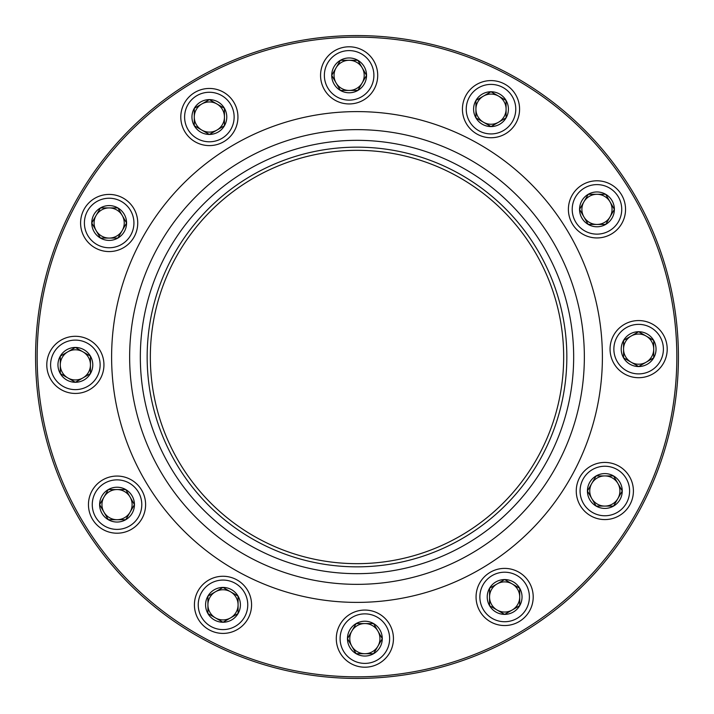 <?xml version="1.0" encoding="UTF-8"?>
<svg xmlns="http://www.w3.org/2000/svg" width="714" height="714" viewBox="0 0 714 714"><rect width="100%" height="100%" fill="white"/><g stroke="black" fill="none" stroke-linecap="round" stroke-linejoin="round"><path stroke-width="1.07" d="M678.3 348.021A321.425 321.425 0 0 1 204.124 639.744A321.425 321.425 0 0 1 188.576 83.235A321.425 321.425 0 0 1 678.3 348.021M563.587 351.226A206.667 206.667 0 0 1 258.709 538.793A206.667 206.667 0 0 1 248.713 180.981A206.667 206.667 0 0 1 563.587 351.226M566.755 351.136A209.836 209.836 0 0 1 257.192 541.587A209.836 209.836 0 0 1 247.044 178.277A209.836 209.836 0 0 1 566.755 351.136M573.583 350.949A216.663 216.663 0 0 1 253.952 547.593A216.663 216.663 0 0 1 243.474 172.458A216.663 216.663 0 0 1 573.583 350.949A216.663 216.663 0 0 1 253.952 547.593A216.663 216.663 0 0 1 243.474 172.458A216.663 216.663 0 0 1 573.583 350.949M676.711 348.066A319.836 319.836 0 0 0 189.406 84.582A319.836 319.836 0 0 0 204.882 638.343A319.836 319.836 0 0 0 676.711 348.066M90.446 356.161A17.413 17.413 0 0 1 75.363 382.276A17.413 17.413 0 0 1 60.288 356.161A17.413 17.413 0 0 1 90.446 356.161L90.446 373.574L75.363 382.276L60.288 373.574L60.288 356.161L75.363 347.459L90.446 356.161L90.446 373.574L82.904 377.929A15.083 15.083 0 0 1 67.83 377.929L60.288 373.574L60.288 356.161L75.363 347.459L90.446 356.161M75.363 382.276L67.83 377.929A15.083 15.083 0 0 1 67.83 351.806A15.083 15.083 0 0 1 90.446 364.872A15.083 15.083 0 0 1 82.904 377.929L75.363 382.276M100.112 379.152A28.569 28.569 0 0 1 50.623 379.152A28.569 28.569 0 0 1 75.363 336.294A28.569 28.569 0 0 1 100.112 379.152A28.569 28.569 0 0 1 50.623 379.152A28.569 28.569 0 0 1 75.363 336.294A28.569 28.569 0 0 1 100.112 379.152M588.265 224.446A17.413 17.413 0 0 1 588.265 194.288A17.413 17.413 0 0 1 614.379 209.372A17.413 17.413 0 0 1 588.265 224.446L579.554 209.372L588.265 194.288L605.677 194.288L614.379 209.372L605.677 224.446L588.265 224.446L579.554 209.372L583.909 201.83A15.083 15.083 0 0 1 596.966 194.288L605.677 194.288L614.379 209.372L605.677 224.446L588.265 224.446M588.265 194.288L596.966 194.288A15.083 15.083 0 0 1 610.024 216.913A15.083 15.083 0 0 1 583.909 216.913A15.083 15.083 0 0 1 583.909 201.83L588.265 194.288M568.398 209.372A28.569 28.569 0 0 1 611.255 184.623A28.569 28.569 0 0 1 611.255 234.112A28.569 28.569 0 0 1 568.398 209.372A28.569 28.569 0 0 1 611.255 184.623A28.569 28.569 0 0 1 611.255 234.112A28.569 28.569 0 0 1 568.398 209.372M224.446 125.735A17.413 17.413 0 0 1 194.288 125.735A17.413 17.413 0 0 1 209.372 99.621A17.413 17.413 0 0 1 224.446 125.735L209.372 134.446L194.288 125.735L194.288 108.323L209.372 99.621L224.446 108.323L224.446 125.735L209.372 134.446L201.83 130.091A15.083 15.083 0 0 1 194.288 117.034L194.288 108.323L209.372 99.621L224.446 108.323L224.446 125.735M194.288 125.735L194.288 117.034A15.083 15.083 0 0 1 216.913 103.976A15.083 15.083 0 0 1 216.913 130.091A15.083 15.083 0 0 1 201.83 130.091L194.288 125.735M209.372 145.602A28.569 28.569 0 0 1 184.623 102.745A28.569 28.569 0 0 1 234.112 102.745A28.569 28.569 0 0 1 209.372 145.602A28.569 28.569 0 0 1 184.623 102.745A28.569 28.569 0 0 1 234.112 102.745A28.569 28.569 0 0 1 209.372 145.602M223 587.426A17.413 17.413 0 0 1 238.074 613.54A17.413 17.413 0 0 1 207.917 613.54A17.413 17.413 0 0 1 223 587.426L238.074 596.128L238.074 613.54L223 622.251L207.917 613.54L207.917 596.128L223 587.426L238.074 596.128L238.074 604.838A15.083 15.083 0 0 1 230.533 617.896L223 622.251L207.917 613.54L207.917 596.128L223 587.426M238.074 613.54L230.533 617.896A15.083 15.083 0 0 1 207.917 604.838A15.083 15.083 0 0 1 230.533 591.772A15.083 15.083 0 0 1 238.074 604.838L238.074 613.54M247.74 590.549A28.569 28.569 0 0 1 223 633.407A28.569 28.569 0 0 1 198.251 590.549A28.569 28.569 0 0 1 247.74 590.549A28.569 28.569 0 0 1 223 633.407A28.569 28.569 0 0 1 198.251 590.549A28.569 28.569 0 0 1 247.74 590.549M623.554 357.839A17.413 17.413 0 0 1 638.637 331.724A17.413 17.413 0 0 1 653.712 357.839A17.413 17.413 0 0 1 623.554 357.839L623.554 340.426L638.637 331.724L653.712 340.426L653.712 357.839L638.637 366.541L623.554 357.839L623.554 340.426L631.096 336.071A15.083 15.083 0 0 1 646.17 336.071L653.712 340.426L653.712 357.839L638.637 366.541L623.554 357.839M638.637 331.724L646.17 336.071A15.083 15.083 0 0 1 646.17 362.194A15.083 15.083 0 0 1 623.554 349.128A15.083 15.083 0 0 1 631.096 336.071L638.637 331.724M613.888 334.848A28.569 28.569 0 0 1 663.377 334.848A28.569 28.569 0 0 1 638.637 377.706A28.569 28.569 0 0 1 613.888 334.848A28.569 28.569 0 0 1 663.377 334.848A28.569 28.569 0 0 1 638.637 377.706A28.569 28.569 0 0 1 613.888 334.848M357.839 90.446A17.413 17.413 0 0 1 331.724 75.363A17.413 17.413 0 0 1 357.839 60.288A17.413 17.413 0 0 1 357.839 90.446L340.426 90.446L331.724 75.363L340.426 60.288L357.839 60.288L366.541 75.363L357.839 90.446L340.426 90.446L336.071 82.904A15.083 15.083 0 0 1 336.071 67.83L340.426 60.288L357.839 60.288L366.541 75.363L357.839 90.446M331.724 75.363L336.071 67.83A15.083 15.083 0 0 1 362.194 67.83A15.083 15.083 0 0 1 349.128 90.446A15.083 15.083 0 0 1 336.071 82.904L331.724 75.363M334.848 100.112A28.569 28.569 0 0 1 334.848 50.623A28.569 28.569 0 0 1 377.706 75.363A28.569 28.569 0 0 1 334.848 100.112A28.569 28.569 0 0 1 334.848 50.623A28.569 28.569 0 0 1 377.706 75.363A28.569 28.569 0 0 1 334.848 100.112M126.574 223A17.413 17.413 0 0 1 100.46 238.074A17.413 17.413 0 0 1 100.46 207.917A17.413 17.413 0 0 1 126.574 223L117.872 238.074L100.46 238.074L91.749 223L100.46 207.917L117.872 207.917L126.574 223L117.872 238.074L109.162 238.074A15.083 15.083 0 0 1 96.104 230.533L91.749 223L100.46 207.917L117.872 207.917L126.574 223M100.46 238.074L96.104 230.533A15.083 15.083 0 0 1 109.162 207.917A15.083 15.083 0 0 1 122.228 230.533A15.083 15.083 0 0 1 109.162 238.074L100.46 238.074M123.451 247.74A28.569 28.569 0 0 1 80.593 223A28.569 28.569 0 0 1 123.451 198.251A28.569 28.569 0 0 1 123.451 247.74A28.569 28.569 0 0 1 80.593 223A28.569 28.569 0 0 1 123.451 198.251A28.569 28.569 0 0 1 123.451 247.74M489.554 588.265A17.413 17.413 0 0 1 519.712 588.265A17.413 17.413 0 0 1 504.628 614.379A17.413 17.413 0 0 1 489.554 588.265L504.628 579.554L519.712 588.265L519.712 605.677L504.628 614.379L489.554 605.677L489.554 588.265L504.628 579.554L512.17 583.909A15.083 15.083 0 0 1 519.712 596.966L519.712 605.677L504.628 614.379L489.554 605.677L489.554 588.265M519.712 588.265L519.712 596.966A15.083 15.083 0 0 1 497.087 610.024A15.083 15.083 0 0 1 497.087 583.909A15.083 15.083 0 0 1 512.17 583.909L519.712 588.265M504.628 568.398A28.569 28.569 0 0 1 529.377 611.255A28.569 28.569 0 0 1 479.888 611.255A28.569 28.569 0 0 1 504.628 568.398A28.569 28.569 0 0 1 529.377 611.255A28.569 28.569 0 0 1 479.888 611.255A28.569 28.569 0 0 1 504.628 568.398M356.161 623.554A17.413 17.413 0 0 1 382.276 638.637A17.413 17.413 0 0 1 356.161 653.712A17.413 17.413 0 0 1 356.161 623.554L373.574 623.554L382.276 638.637L373.574 653.712L356.161 653.712L347.459 638.637L356.161 623.554L373.574 623.554L377.929 631.096A15.083 15.083 0 0 1 377.929 646.17L373.574 653.712L356.161 653.712L347.459 638.637L356.161 623.554M382.276 638.637L377.929 646.17A15.083 15.083 0 0 1 351.806 646.17A15.083 15.083 0 0 1 364.872 623.554A15.083 15.083 0 0 1 377.929 631.096L382.276 638.637M379.152 613.888A28.569 28.569 0 0 1 379.152 663.377A28.569 28.569 0 0 1 336.294 638.637A28.569 28.569 0 0 1 379.152 613.888A28.569 28.569 0 0 1 379.152 663.377A28.569 28.569 0 0 1 336.294 638.637A28.569 28.569 0 0 1 379.152 613.888M491 126.574A17.413 17.413 0 0 1 475.926 100.46A17.413 17.413 0 0 1 506.083 100.46A17.413 17.413 0 0 1 491 126.574L475.926 117.872L475.926 100.46L491 91.749L506.083 100.46L506.083 117.872L491 126.574L475.926 117.872L475.926 109.162A15.083 15.083 0 0 1 483.467 96.104L491 91.749L506.083 100.46L506.083 117.872L491 126.574M475.926 100.46L483.467 96.104A15.083 15.083 0 0 1 506.083 109.162A15.083 15.083 0 0 1 483.467 122.228A15.083 15.083 0 0 1 475.926 109.162L475.926 100.46M466.26 123.451A28.569 28.569 0 0 1 491 80.593A28.569 28.569 0 0 1 515.749 123.451A28.569 28.569 0 0 1 466.26 123.451A28.569 28.569 0 0 1 491 80.593A28.569 28.569 0 0 1 515.749 123.451A28.569 28.569 0 0 1 466.26 123.451M125.735 489.554A17.413 17.413 0 0 1 125.735 519.712A17.413 17.413 0 0 1 99.621 504.628A17.413 17.413 0 0 1 125.735 489.554L134.446 504.628L125.735 519.712L108.323 519.712L99.621 504.628L108.323 489.554L125.735 489.554L134.446 504.628L130.091 512.17A15.083 15.083 0 0 1 117.034 519.712L108.323 519.712L99.621 504.628L108.323 489.554L125.735 489.554M125.735 519.712L117.034 519.712A15.083 15.083 0 0 1 103.976 497.087A15.083 15.083 0 0 1 130.091 497.087A15.083 15.083 0 0 1 130.091 512.17L125.735 519.712M145.602 504.628A28.569 28.569 0 0 1 102.745 529.377A28.569 28.569 0 0 1 102.745 479.888A28.569 28.569 0 0 1 145.602 504.628A28.569 28.569 0 0 1 102.745 529.377A28.569 28.569 0 0 1 102.745 479.888A28.569 28.569 0 0 1 145.602 504.628M587.426 491A17.413 17.413 0 0 1 613.54 475.926A17.413 17.413 0 0 1 613.54 506.083A17.413 17.413 0 0 1 587.426 491L596.128 475.926L613.54 475.926L622.251 491L613.54 506.083L596.128 506.083L587.426 491L596.128 475.926L604.838 475.926A15.083 15.083 0 0 1 617.896 483.467L622.251 491L613.54 506.083L596.128 506.083L587.426 491M613.54 475.926L617.896 483.467A15.083 15.083 0 0 1 604.838 506.083A15.083 15.083 0 0 1 591.772 483.467A15.083 15.083 0 0 1 604.838 475.926L613.54 475.926M590.549 466.26A28.569 28.569 0 0 1 633.407 491A28.569 28.569 0 0 1 590.549 515.749A28.569 28.569 0 0 1 590.549 466.26A28.569 28.569 0 0 1 633.407 491A28.569 28.569 0 0 1 590.549 515.749A28.569 28.569 0 0 1 590.549 466.26M584.266 350.654A227.355 227.355 0 0 1 248.865 556.991A227.355 227.355 0 0 1 237.869 163.354A227.355 227.355 0 0 1 584.266 350.654M602.304 350.146A245.393 245.393 0 0 1 240.288 572.86A245.393 245.393 0 0 1 228.418 147.994A245.393 245.393 0 0 1 602.304 350.146M96.809 377.251A24.758 24.758 0 0 0 75.363 340.105A24.758 24.758 0 0 0 53.925 377.251A24.758 24.758 0 0 0 96.809 377.251M572.209 209.372A24.758 24.758 0 0 0 609.345 230.818A24.758 24.758 0 0 0 609.345 187.925A24.758 24.758 0 0 0 572.209 209.372M209.372 141.791A24.758 24.758 0 0 0 230.818 104.655A24.758 24.758 0 0 0 187.925 104.655A24.758 24.758 0 0 0 209.372 141.791M244.438 592.45A24.758 24.758 0 0 0 201.553 592.45A24.758 24.758 0 0 0 223 629.596A24.758 24.758 0 0 0 244.438 592.45M617.191 336.749A24.758 24.758 0 0 0 638.637 373.895A24.758 24.758 0 0 0 660.075 336.749A24.758 24.758 0 0 0 617.191 336.749M336.749 96.809A24.758 24.758 0 0 0 373.895 75.363A24.758 24.758 0 0 0 336.749 53.925A24.758 24.758 0 0 0 336.749 96.809M121.55 244.438A24.758 24.758 0 0 0 121.55 201.553A24.758 24.758 0 0 0 84.404 223A24.758 24.758 0 0 0 121.55 244.438M504.628 572.209A24.758 24.758 0 0 0 483.182 609.345A24.758 24.758 0 0 0 526.075 609.345A24.758 24.758 0 0 0 504.628 572.209M377.251 617.191A24.758 24.758 0 0 0 340.105 638.637A24.758 24.758 0 0 0 377.251 660.075A24.758 24.758 0 0 0 377.251 617.191M469.562 121.55A24.758 24.758 0 0 0 512.447 121.55A24.758 24.758 0 0 0 491 84.404A24.758 24.758 0 0 0 469.562 121.55M141.791 504.628A24.758 24.758 0 0 0 104.655 483.182A24.758 24.758 0 0 0 104.655 526.075A24.758 24.758 0 0 0 141.791 504.628M592.45 469.562A24.758 24.758 0 0 0 592.45 512.447A24.758 24.758 0 0 0 629.596 491A24.758 24.758 0 0 0 592.45 469.562"/></g></svg>

